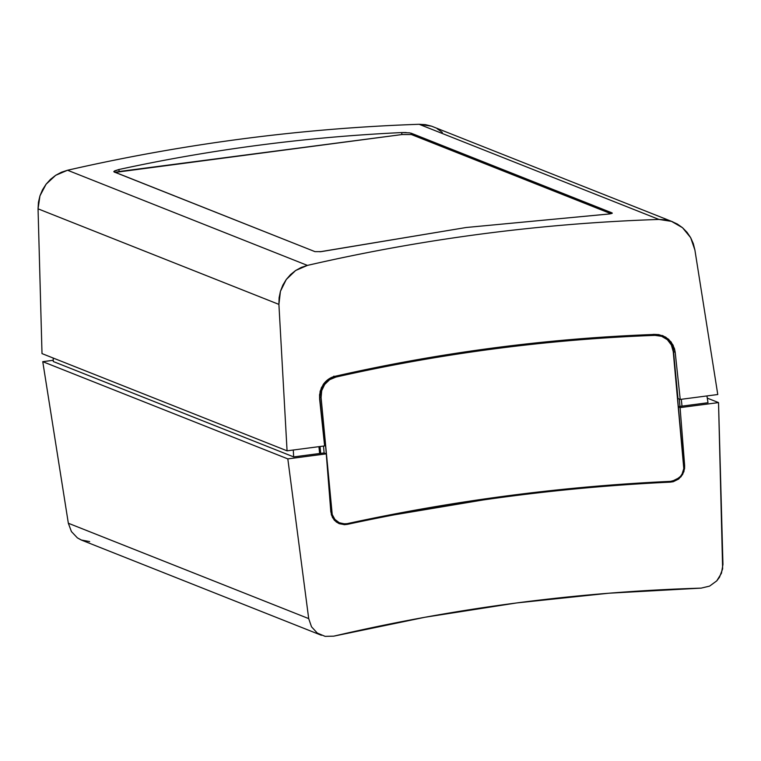 <?xml version="1.0" encoding="UTF-8"?>
<svg xmlns="http://www.w3.org/2000/svg" width="761" height="761" viewBox="0 0 761 761"><rect width="100%" height="100%" fill="white"/><g stroke="black" fill="none" stroke-linecap="round" stroke-linejoin="round"><path stroke-width="1.14" d="M669.594 341.375L671.516 344.505L673.523 351.62L675.197 352.286L673.085 345.123L668.615 339.282L662.898 335.734L655.231 334.421C547.501 338.35 440.838 352.295 335.249 376.248C330.54 377.266 326.545 379.996 323.254 384.429L320.134 391.259L319.591 398.774L324.624 445.917L287.068 450.826L278.906 304.39L287.068 450.826L42.007 353.599L38.05 208.837L42.007 353.599L287.068 450.826L324.624 445.917L319.525 394.997L321.389 387.701L325.66 381.556L331.758 377.389L335.249 376.248C387.929 364.281 441 354.807 494.441 347.825C547.882 340.842 601.475 336.372 655.231 334.421L658.864 334.631L665.666 337.104L671.116 341.984L674.465 348.595L675.197 352.286L673.523 351.62L677.984 398.545L680.22 399.43L677.984 398.545L673.523 351.62A20.442 19.539 111.6 0 0 662.184 335.468M680.22 399.43L717.775 394.521L694.898 250.017L717.775 394.521L680.22 399.43L675.197 352.286L680.22 399.43M658.969 219.444L419.121 124.29C301.042 128.362 183.858 143.677 67.558 170.245L307.415 265.399C423.392 238.707 540.576 223.392 658.969 219.444C599.896 221.403 541.004 226.217 482.284 233.893C423.563 241.57 365.27 252.072 307.415 265.399L301.318 267.406L295.639 270.497L290.569 274.569L286.26 279.506L282.845 285.137L280.438 291.301L279.106 297.779L278.906 304.39L38.05 208.837L38.44 202.302L39.943 195.891L42.511 189.793L46.079 184.219L50.511 179.339L55.686 175.296L61.432 172.233L67.558 170.245C125.584 156.975 183.953 146.502 242.673 138.835C301.394 131.158 360.21 126.307 419.121 124.29L425.437 124.652L431.535 126.164L419.121 124.29L658.969 219.444L671.497 221.365L665.323 219.824L658.969 219.444M409.77 132.861L612.263 213.194L608.638 214.041L466.17 227.501L321.294 251.625L314.978 251.644L114.188 171.986L114.454 170.949L118.773 169.541C164.937 159.496 211.615 151.391 258.788 145.227C305.97 139.054 353.57 134.84 401.589 132.576L409.77 132.861M437.233 128.78L442.341 132.424M694.898 250.017L693.319 243.644L690.665 237.67L687.021 232.305L682.522 227.71L677.29 224.019L671.497 221.365L682.522 227.71L690.665 237.67L694.898 250.017M307.415 265.399L67.558 170.245L55.686 175.296L46.079 184.219L39.943 195.891L38.05 208.837L278.906 304.39L280.438 291.301L286.26 279.506L295.639 270.497L307.415 265.399M672.8 221.851L431.535 126.164M113.874 171.786L314.978 251.644M319.905 251.786L466.17 227.501L609.884 213.908L612.263 213.194M612.205 213.013L611.834 213.489L611.892 212.833L411.102 133.175L411.406 134.545L610.978 213.717L411.406 134.545L402.017 134.545L401.589 132.576C353.589 134.84 305.998 139.054 258.788 145.227C211.587 151.391 164.918 159.506 118.773 169.541L119.268 171.501L402.017 134.545L114.949 172.424L119.268 171.501L118.773 169.541L113.817 171.548M411.102 133.175L411.406 134.545L402.017 134.545L401.589 132.576L406.136 132.547M664.229 336.533L667.131 338.693M338.769 523.463A14.868 14.212 111.6 0 0 346.131 523.872L339.387 523.73L336.257 521.96L332.481 517.537L330.826 511.839L326.26 453.86L323.967 452.957L319.649 453.499L318.926 446.659L319.649 453.499L293.67 456.895L293.28 450.008L293.67 456.895L53.28 361.523L53.184 358.031L53.28 361.523L293.67 456.895L323.967 452.957L326.26 453.86L287.82 458.893L42.759 361.665L53.241 360.295L42.759 361.665L68.338 523.245L308.7 618.607L287.82 458.893L42.759 361.665L68.338 523.245L71.41 531.558L68.338 523.245L308.7 618.607L311.525 626.817L317.318 633.076L325.137 636.367L333.737 636.158C455.24 607.868 577.713 591.858 701.157 588.129L709.613 586.103L716.767 580.852L719.478 577.266L722.636 568.895L718.527 402.588L680.087 407.611L678.374 406.935L680.087 407.611L684.643 465.589L683.911 471.601L680.895 476.909L670.393 482.132L669.157 481.646A2071.299 1979.732 111.6 0 0 368.971 519.059M682.018 406.127L708.006 402.731L706.931 395.939L708.006 402.731L682.018 406.127L681.285 399.287L682.018 406.127M340.262 523.872L346.816 523.72A2071.299 1979.732 111.6 0 0 346.131 523.872L347.368 524.358C400.762 512.838 454.422 503.554 508.348 496.505C562.274 489.456 616.286 484.662 670.393 482.132L673.323 481.684L678.688 479.021L682.665 474.407L684.577 468.624L684.643 465.589L683.778 465.247L684.643 465.589L680.087 407.611L718.527 402.588L707.273 398.127L718.527 402.588L722.95 564.453L721.457 573.233L716.767 580.852L709.613 586.103L701.157 588.129L608.867 593.219L516.719 602.931L424.942 617.257L333.737 636.158L325.137 636.367L317.318 633.076L311.525 626.817L308.7 618.607L287.82 458.893L326.26 453.86L331.358 514.788L334.136 519.963L338.75 523.454L344.419 524.681L347.368 524.358C454.336 501.29 562.008 487.221 670.393 482.132L669.157 481.646A14.868 14.212 111.6 0 0 671.982 481.218M678.346 406.631L682.056 406.146L678.346 406.631M89.665 541.594L81.208 539.987L77.403 537.894L71.41 531.558L77.403 537.894L81.598 540.139L321.427 635.292M369.218 519.012L507.007 495.972C560.943 488.923 614.983 484.148 669.157 481.646L672.087 481.19M320.058 446.507L320.695 453.375L320.058 446.507M679.973 406.412L679.288 399.059L679.973 406.412M338.626 522.598L334.488 520.353A14.126 13.498 111.6 0 0 338.55 522.569L340.624 523.254A13.993 13.375 -68.4 0 1 331.672 511.734L330.788 511.411L331.672 511.734L321.085 397.565L319.477 396.976L321.085 397.565A18.645 17.817 -68.4 0 1 335.896 377.075L333.841 376.143L335.896 377.075A1847.014 1765.358 -68.4 0 1 655.012 335.363L652.986 334.421L655.012 335.363A18.645 17.817 -68.4 0 1 663.183 336.942A18.645 17.817 -68.4 0 1 673.228 351.534L683.825 465.703A13.993 13.375 -68.4 0 1 670.603 481.361L675.996 479.934L680.448 476.415L682.075 474.046L683.797 468.576L673.228 351.534L671.373 344.98L667.311 339.653L661.594 336.295L655.012 335.363C601.475 337.342 548.063 341.822 494.764 348.785C441.475 355.758 388.51 365.185 335.896 377.075L329.646 379.682L324.69 384.438L321.694 390.688L321.085 397.565L332.224 514.531L334.907 519.43L339.301 522.74L344.676 523.901L347.444 523.597A2072.174 1980.569 -68.4 0 1 670.603 481.361C616.41 483.863 562.341 488.638 508.396 495.687C454.441 502.745 400.79 512.048 347.444 523.597A13.993 13.375 -68.4 0 1 340.624 523.254M324.138 453.023L323.501 446.06L324.138 453.023M654.917 334.431L661.28 336.048M663.183 336.942L661.204 336.02A18.768 17.941 111.6 0 0 652.986 334.421"/></g></svg>
